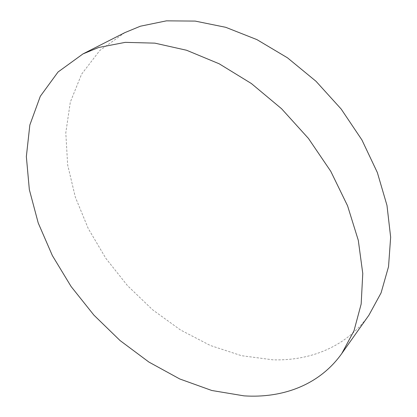 <?xml version="1.0" encoding="UTF-8"?>
<svg xmlns="http://www.w3.org/2000/svg" width="417" height="417" viewBox="0 0 417 417"><rect width="100%" height="100%" fill="white"/><g stroke="black" fill="none" stroke-linecap="round" stroke-linejoin="round"><path stroke-width="0.31" stroke-dasharray="2.08 1.56" d="M124.829 32.641L99.793 50.493L81.57 74.216L70.301 102.181L65.797 132.861L67.653 164.913L75.336 197.158L88.274 228.605L105.866 258.368L127.508 285.661L152.58 309.758L180.436 329.936L210.345 345.49L241.495 355.691L272.911 359.824C310.519 360.976 346.642 346.6 368.92 315.184"/><path stroke-width="0.63" d="M341.82 353.48L368.92 315.184L381.075 292.896L388.535 266.666L390.651 237.184L386.981 205.409L377.349 172.534L361.914 139.935L341.174 109.045L315.992 81.268L287.48 57.817L256.95 39.631L225.753 27.313L195.192 21.09L166.425 20.85L140.378 26.214L124.829 32.641L83.004 53.892L98.709 47.475L125.256 42.357L154.869 43.144L186.581 50.254L219.201 63.796L251.352 83.515L281.574 108.743L308.455 138.454L330.764 171.309L347.564 205.79L358.297 240.338L362.769 273.495L361.169 304.014L353.96 330.9L341.82 353.48C319.401 385.073 282.512 398.407 243.997 395.858L211.779 390.489L179.753 378.964L148.9 362.06L120.039 340.533L93.898 315.122L71.13 286.557L52.36 255.579L38.223 222.98L29.341 189.646L26.349 156.589L29.842 125.006L40.308 96.28L58.041 72.005L83.004 53.892"/></g></svg>
